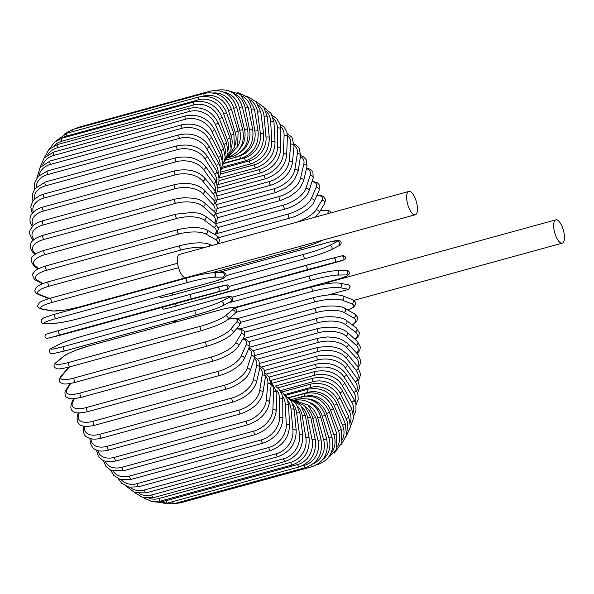 <?xml version="1.0" encoding="UTF-8"?>
<svg xmlns="http://www.w3.org/2000/svg" width="594" height="594" viewBox="0 0 594 594"><rect width="100%" height="100%" fill="white"/><g stroke="black" fill="none" stroke-linecap="round" stroke-linejoin="round"><path stroke-width="0.89" d="M415.243 214.753L185.944 277.71A12.088 4.522 -105.4 0 1 177.873 265.11A12.088 4.522 -105.4 0 1 179.544 254.395L408.843 191.439A12.088 4.522 -105.4 0 1 416.914 204.039A12.088 4.522 -105.4 0 1 415.243 214.753A12.088 4.522 -105.4 0 1 407.172 202.153A12.088 4.522 -105.4 0 1 408.843 191.439M348.671 289.345L339.946 287.659A2.279 2.079 -79.1 0 0 339.931 283.219L348.641 284.897L350.178 286.568L348.671 289.345L328.2 294.966M554.18 230.554A12.088 4.522 -105.4 0 1 555.85 219.839A12.088 4.522 -105.4 0 1 563.921 232.432A12.088 4.522 -105.4 0 1 562.251 243.154A12.088 4.522 -105.4 0 1 554.18 230.554M325.237 283.932A12.088 4.522 -105.4 0 1 326.552 282.796L555.85 219.839M153.408 501.722L167.426 503.103A2.279 0.854 -105.4 0 1 165.904 500.72L297.691 464.538A20.53 18.726 -79.1 0 0 312.05 439.664L307.603 417.619A20.53 18.726 -79.1 0 0 301.967 407.128M159.749 501.284A20.53 18.726 -79.1 0 0 165.904 500.72M297.691 464.538A2.279 0.854 74.6 0 0 299.213 466.914C311.308 462.303 316.639 453.125 315.206 439.389L310.759 417.344L304.722 405.917L293.83 400.326L298.099 399.161C310.833 396.955 319.884 402.316 325.245 415.221L322.29 416.29A20.53 18.978 -117.3 0 0 308.524 402.049M312.05 439.664A2.279 0.386 -11.4 0 1 315.206 439.389M307.603 417.619A2.279 0.386 -11.4 0 1 310.759 417.344M160.536 501.091A2.279 0.854 -105.4 0 1 158.977 498.522L290.763 462.34A2.279 0.854 74.6 0 0 292.322 464.909L160.536 501.091L151.685 501.47L143.763 497.913M149.235 498.373A20.53 18.347 -68.9 0 0 158.977 498.522M290.763 462.34A20.53 18.347 -68.9 0 0 305.858 437.674L302.235 415.867A20.53 18.347 -68.9 0 0 297.713 406.244M302.235 415.867A2.279 0.564 -9.4 0 1 305.435 415.867L300.75 405.524L291.803 399.569M305.858 437.674A2.279 0.564 -9.4 0 1 309.058 437.667L305.435 415.867M153.408 497.675A2.279 0.854 -105.4 0 1 151.819 494.921L283.605 458.739A2.279 0.854 74.6 0 0 285.194 461.493L153.408 497.675L143.184 497.765L134.764 492.678M139.323 493.599A20.53 17.835 -60.4 0 0 151.819 494.921M283.605 458.739A20.53 17.835 -60.4 0 0 299.465 434.437L296.681 413.038A20.53 17.835 -60.4 0 0 292.916 404.017M296.681 413.038A2.279 0.743 -7.4 0 1 299.925 413.305L296.25 403.89L288.788 397.921M299.465 434.437A2.279 0.743 -7.4 0 1 302.71 434.704L299.925 413.305M146.102 492.894A2.279 0.854 -105.4 0 1 144.498 489.953L276.284 453.771A2.279 0.854 74.6 0 0 277.888 456.712L146.102 492.894L134.771 492.678L126.307 486.226M130.027 487.295A20.53 17.189 -53.5 0 0 144.498 489.953M276.284 453.771A20.53 17.189 -53.5 0 0 292.916 429.982L291.008 409.155A20.53 17.189 -53.5 0 0 287.756 400.549M291.008 409.155A2.279 0.913 -5.3 0 1 294.282 409.682L291.357 401.017L285.001 395.21M292.916 429.982A2.279 0.913 -5.3 0 1 296.191 430.516L294.282 409.682M138.677 486.776A2.279 0.854 -105.4 0 1 137.66 485.862A2.279 0.854 -105.4 0 1 137.058 483.657L268.844 447.475A2.279 0.854 74.6 0 0 269.446 449.68A2.279 0.854 74.6 0 0 270.463 450.594L138.677 486.776L129.15 487.125L121.77 483.33L118.28 478.667M121.28 479.7A20.53 16.409 -47.8 0 0 137.058 483.657M268.844 447.475A20.53 16.409 -47.8 0 0 286.271 424.339L285.239 404.232A20.53 16.409 -47.8 0 0 282.358 395.923M285.239 404.232A2.279 1.069 -2.9 0 1 288.536 405.034L287.34 399.346L283.271 393.339L280.628 391.401M286.271 424.339A2.279 1.069 -2.9 0 1 289.568 425.141L288.536 405.034M131.185 479.365A2.279 0.854 -105.4 0 1 130.123 478.378A2.279 0.854 -105.4 0 1 129.559 476.076L261.345 439.894A2.279 0.854 74.6 0 0 261.909 442.196A2.279 0.854 74.6 0 0 262.971 443.183L131.185 479.365L120.033 479.351L113.758 475.415L110.633 470.077M113.023 470.96A20.53 15.503 -43.1 0 0 129.559 476.076M261.345 439.894A20.53 15.503 -43.1 0 0 279.574 417.545L279.432 398.322A20.53 15.503 -43.1 0 0 276.819 390.236M279.432 398.322A2.279 1.225 -0.4 0 1 282.729 399.398L281.927 394.312L278.779 388.907L275.846 386.501M279.574 417.545A2.279 1.225 -0.4 0 1 282.878 418.621L282.729 399.398M123.678 470.723A2.279 0.854 -105.4 0 1 122.579 469.654A2.279 0.854 -105.4 0 1 122.06 467.27L253.846 431.088A2.279 0.854 74.6 0 0 254.366 433.471A2.279 0.854 74.6 0 0 255.465 434.541L123.678 470.723L110.944 470.225L106.059 466.55L103.326 460.491M105.227 461.182A20.53 14.486 -39 0 0 122.06 467.27M253.846 431.088A20.53 14.486 -39 0 0 272.876 409.667L273.619 391.461A20.53 14.486 -39 0 0 271.198 383.568M273.619 391.461A2.279 1.374 2.3 0 1 276.915 392.812L270.782 380.576M272.876 409.667A2.279 1.374 2.3 0 1 276.173 411.011L276.915 392.812M116.224 460.914A2.279 0.854 -105.4 0 1 115.088 459.756A2.279 0.854 -105.4 0 1 114.612 457.306L246.399 421.124A2.279 0.854 74.6 0 0 246.874 423.574A2.279 0.854 74.6 0 0 248.01 424.732L116.224 460.914L110.64 461.79L104.499 460.951L102.487 460.083L98.5 456.608L96.391 449.955M97.876 450.43A20.53 13.35 -35.6 0 0 114.612 457.306M246.399 421.124A20.53 13.35 -35.6 0 0 266.223 400.75L267.857 383.709A20.53 13.35 -35.6 0 0 265.548 376.009M267.857 383.709A2.279 1.507 5.5 0 1 271.131 385.335L269.089 376.938L265.518 373.693M266.223 400.75A2.279 1.507 5.5 0 1 269.505 402.376L271.131 385.335M108.873 450.014A2.279 0.854 -105.4 0 1 107.7 448.767A2.279 0.854 -105.4 0 1 107.284 446.257L239.07 410.075A2.279 0.854 74.6 0 0 239.486 412.585A2.279 0.854 74.6 0 0 240.659 413.825L108.873 450.014C96.607 453.148 90.288 449.257 89.909 438.327M91.031 438.78A20.53 12.118 -32.5 0 0 107.284 446.257M239.07 410.075A20.53 12.118 -32.5 0 0 259.682 390.867L262.177 375.118A20.53 12.118 -32.5 0 0 259.89 367.656M262.177 375.118A2.279 1.634 9 0 1 264.478 375.438A2.279 1.634 9 0 1 265.421 377.034L264.055 369.468L260.113 365.934M259.682 390.867A2.279 1.634 9 0 1 261.976 391.179A2.279 1.634 9 0 1 262.919 392.775L265.421 377.034M101.685 438.097A2.279 0.854 -105.4 0 1 100.475 436.768A2.279 0.854 -105.4 0 1 100.119 434.214L231.905 398.032A2.279 0.854 74.6 0 0 232.261 400.586A2.279 0.854 74.6 0 0 233.472 401.915L101.685 438.097C96.54 439.426 92.345 439.471 89.093 438.224C86.219 436.33 82.974 436.753 83.516 427.524A2.279 1.745 -166.8 0 1 84.771 426.358A20.53 10.796 -29.8 0 0 100.119 434.214M231.905 398.032A20.53 10.796 -29.8 0 0 253.282 380.093L256.638 365.763A20.53 10.796 -29.8 0 0 254.232 358.62M256.638 365.763A2.279 1.745 13.2 0 1 258.969 366.179A2.279 1.745 13.2 0 1 259.823 367.968L259.014 361.122L256.519 358.442L254.596 357.402M253.282 380.093A2.279 1.745 13.2 0 1 255.62 380.509A2.279 1.745 13.2 0 1 256.467 382.298L259.823 367.968M94.706 425.267A2.279 0.854 -105.4 0 1 93.466 423.841A2.279 0.854 -105.4 0 1 93.176 421.265L224.963 385.075A2.279 0.854 74.6 0 0 225.252 387.659A2.279 0.854 74.6 0 0 226.492 389.085L94.706 425.267C84.348 427.621 75.609 426.886 77.339 415.874A2.279 1.841 -161.9 0 1 78.579 414.775A20.53 9.385 -27.3 0 0 93.176 421.265M79.195 412.875L78.579 414.775M224.963 385.075A20.53 9.385 -27.3 0 0 247.082 368.51L251.269 355.702A20.53 9.385 -27.3 0 0 248.559 349.034M251.269 355.702A2.279 1.841 18.1 0 1 253.645 356.229A2.279 1.841 18.1 0 1 254.366 358.212L254.098 352.064L250.898 348.982L248.923 348.218M247.082 368.51A2.279 1.841 18.1 0 1 249.458 369.037A2.279 1.841 18.1 0 1 250.185 371.02L254.366 358.212M88.001 411.612A2.279 0.854 -105.4 0 1 86.724 410.098A2.279 0.854 -105.4 0 1 86.509 407.506L218.295 371.317A2.279 0.854 74.6 0 0 218.51 373.916A2.279 0.854 74.6 0 0 219.787 375.423L88.001 411.612C79.774 413.261 75.074 413.298 73.901 411.709C71.028 410.692 70.203 407.944 71.436 403.452A2.279 1.923 -156 0 1 72.624 402.472A20.53 7.908 -25 0 0 86.509 407.506M74.347 398.611L72.624 402.472M218.295 371.317A20.53 7.908 -25 0 0 241.134 356.207L246.109 345.017A20.53 7.908 -25 0 0 242.746 339.055M246.109 345.017A2.279 1.923 24 0 1 249.086 347.854L249.302 342.3L246.621 339.605L243.05 338.558M241.134 356.207A2.279 1.923 24 0 1 244.112 359.043L249.086 347.854M81.616 397.238A2.279 0.854 -105.4 0 1 80.301 395.634A2.279 0.854 -105.4 0 1 80.168 393.042L211.954 356.86A2.279 0.854 74.6 0 0 212.088 359.452A2.279 0.854 74.6 0 0 213.402 361.055L81.616 397.238C69.112 400.037 69.298 398.203 66.907 397.423C65.258 397.869 64.093 391.142 65.86 390.362A2.279 1.997 -148.8 0 1 66.966 389.545A20.53 6.363 -22.9 0 0 80.168 393.042M70.686 383.397L66.966 389.545M211.954 356.86A20.53 6.363 -22.9 0 0 235.476 343.28L241.209 333.798A20.53 6.363 -22.9 0 0 236.405 328.928M241.209 333.798A2.279 1.997 31.2 0 1 244.008 336.976L244.839 335.113L244.193 331.066L240.592 328.95L236.627 328.66M235.476 343.28A2.279 1.997 31.2 0 1 238.276 346.458L244.008 336.976M75.787 382.128A2.279 0.854 -105.4 0 1 75.594 382.254A2.279 0.854 -105.4 0 1 74.25 380.561A2.279 0.854 -105.4 0 1 74.198 377.984L205.992 341.802A2.279 0.854 74.6 0 0 206.036 344.379A2.279 0.854 74.6 0 0 207.38 346.072L75.594 382.254C66.372 384.63 63.625 383.932 63.031 383.791L60.217 382.41C58.843 381.66 58.999 379.752 60.685 376.7A2.279 2.049 -140.1 0 1 61.642 376.091A20.53 4.774 -20.9 0 0 74.198 377.984M69.647 366.877A20.53 4.774 -20.9 0 0 68.095 368.384L61.642 376.091M205.992 341.802A20.53 4.774 -20.9 0 0 230.153 329.826L236.598 322.119A20.53 4.774 -20.9 0 0 228.089 319.253M68.095 368.384A2.279 2.049 -140.1 0 0 67.137 368.993L60.685 376.7M236.598 322.119A2.279 2.049 39.9 0 1 239.144 325.653L240.451 323.277L240.34 321.079L238.617 319.186L234.303 318.377L228.244 319.127M230.153 329.826A2.279 2.049 39.9 0 1 232.692 333.36L239.144 325.653M70.122 366.713A2.279 0.854 -105.4 0 1 69.988 366.78A2.279 0.854 -105.4 0 1 68.614 364.991A2.279 0.854 -105.4 0 1 68.659 362.451L200.445 326.269A2.279 0.854 74.6 0 0 200.401 328.809A2.279 0.854 74.6 0 0 201.774 330.598A2.279 0.854 74.6 0 0 201.908 330.531M200.445 326.269A20.53 3.156 -18.9 0 0 225.208 315.941L232.321 310.068A20.53 3.156 -18.9 0 0 220.359 309.83L88.573 346.012A20.53 3.156 -18.9 0 0 63.81 356.333L56.697 362.206A20.53 3.156 -18.9 0 0 68.659 362.451M56.697 362.206A2.279 2.086 -129.5 0 0 55.977 362.578C53.913 364.478 53.49 366.142 54.7 367.575L57.217 368.807C57.395 368.829 59.237 369.565 69.988 366.78L201.774 330.598L214.88 326.217C225.846 321.614 225.579 321.042 227.391 319.832L234.504 313.959A2.279 2.086 50.5 0 0 232.321 310.068M63.81 356.333A2.279 2.086 -129.5 0 0 63.09 356.712L55.977 362.578M220.359 309.83A2.279 0.854 -105.4 0 1 220.485 309.764L88.699 345.946L75.601 350.326C64.635 354.93 64.902 355.502 63.09 356.712M225.208 315.941A2.279 2.086 50.5 0 1 227.391 319.832M196.562 314.753L64.902 350.906A2.279 0.854 -105.4 0 1 64.843 350.928A2.279 0.854 -105.4 0 1 63.439 349.042A2.279 0.854 -105.4 0 1 63.573 346.554L195.359 310.372A2.279 0.854 74.6 0 0 195.226 312.86A2.279 0.854 74.6 0 0 196.629 314.746A2.279 0.854 74.6 0 0 196.688 314.723A20.53 1.507 162.9 0 0 222.008 306.088M195.359 310.372A20.53 1.507 -17.1 0 0 220.671 301.737L228.393 297.75A20.53 1.507 -17.1 0 0 216.988 299.198L85.202 335.38A20.53 1.507 -17.1 0 0 59.89 344.015L52.161 348.002A20.53 1.507 -17.1 0 0 63.573 346.554M52.161 348.002A2.279 2.109 -117.3 0 0 51.782 348.151C48.218 348.797 49.272 353.489 51.188 353.497L53.653 353.497L64.843 350.928L196.629 314.746C208.301 311.449 216.884 308.516 222.386 305.94L230.108 301.952A2.279 2.109 62.7 0 0 228.393 297.75M59.89 344.015A2.279 2.109 -117.3 0 0 59.504 344.164L51.782 348.151M220.671 301.737A2.279 2.109 62.7 0 1 222.386 305.94M49.183 338.016A2.279 2.116 -104.1 0 0 49.272 337.993L225.943 289.798L191.966 298.641L60.18 334.823A2.279 0.854 -105.4 0 1 58.761 332.84A2.279 0.854 -105.4 0 1 58.984 330.42L190.763 294.238M48.077 333.59L58.977 330.427L45.797 334.34C44.409 336.167 44.795 337.518 46.933 338.387L57.507 335.922A2.279 2.116 -104.1 0 0 57.544 335.914M60.18 334.823L49.272 337.993M58.984 330.42L190.771 294.238A2.279 0.854 74.6 0 0 190.548 296.658A2.279 0.854 74.6 0 0 191.966 298.641M216.669 287.303L224.859 285.246A2.279 2.116 75.9 0 1 227.502 286.909A2.279 2.116 75.9 0 1 226.054 289.649M83.368 328.994A2.279 0.854 -105.4 0 1 83.36 329.002L215.147 292.812A2.279 0.854 -105.4 0 1 215.139 292.82A2.279 0.854 -105.4 0 1 215.147 292.812L228.334 288.899C229.715 287.073 229.336 285.721 227.198 284.845L190.771 294.238L216.58 287.325A2.279 2.116 75.9 0 1 219.223 288.988A2.279 2.116 75.9 0 1 217.775 291.728M57.462 335.937A2.279 2.116 -104.1 0 0 57.507 335.922L83.36 329.002A2.279 0.854 -105.4 0 1 83.353 329.002M186.724 277.985A2.279 0.854 74.6 0 0 186.642 277.999L52.183 314.939L43.503 317.99L41.276 319.988C40.867 322.512 42.122 323.708 45.033 323.567A2.279 2.109 -91 0 0 45.515 323.492L54.277 323.344A20.53 1.812 166.7 0 0 80.532 318.161L212.318 281.979A20.53 1.812 166.7 0 0 222.787 277.079L214.018 277.227A20.53 1.812 166.7 0 0 187.771 282.41L55.985 318.592A2.279 0.854 -105.4 0 1 54.611 316.498A2.279 0.854 -105.4 0 1 54.856 314.181A2.279 0.854 -105.4 0 1 54.938 314.167L186.568 278.029M55.985 318.592A20.53 1.812 166.7 0 0 45.515 323.492M214.018 277.227A2.279 2.109 89 0 0 213.461 272.735C206.838 273.218 197.899 274.97 186.642 277.999A2.279 0.854 74.6 0 0 186.397 280.316A2.279 0.854 74.6 0 0 187.771 282.41M45.033 323.567L53.794 323.411A2.279 2.109 -91 0 0 54.277 323.344M53.794 323.411C60.417 322.928 69.357 321.176 80.613 318.154L215.073 281.207L223.752 278.155L225.98 276.165C226.388 273.634 225.133 272.446 222.223 272.587A2.279 2.109 89 0 1 222.787 277.079M178.504 267.694L52.346 302.331A2.279 0.854 -105.4 0 1 51.025 300.156A2.279 0.854 -105.4 0 1 51.299 297.928A2.279 0.854 -105.4 0 1 51.455 297.928M52.346 302.331A20.53 3.46 168.6 0 0 42.256 308.969L51.44 310.744A20.53 3.46 168.6 0 0 78.074 307.306L185.655 277.762M211.546 270.686L78.23 307.298L66.112 309.927L53.17 311.048L50.564 310.781A2.279 2.079 -79.1 0 0 51.44 310.744M50.564 310.781L41.38 309.006A2.279 2.079 -79.1 0 0 42.256 308.969M204.633 247.505A20.53 5.079 170.6 0 0 181.081 249.985L49.295 286.174A2.279 0.854 -105.4 0 1 48.032 283.917A2.279 0.854 -105.4 0 1 48.329 281.794C39.442 284.392 37.296 286.457 36.783 286.969L35.039 289.768C34.4 291.253 35.499 292.827 38.335 294.483A2.279 2.042 -68.9 0 0 39.523 294.535L49.057 298.225A20.53 5.079 170.6 0 0 49.606 298.411M49.295 286.174A20.53 5.079 170.6 0 0 39.523 294.535M180.353 245.626A2.279 0.854 74.6 0 0 180.116 245.612A2.279 0.854 74.6 0 0 179.819 247.735A2.279 0.854 74.6 0 0 181.081 249.985M38.335 294.483L47.876 298.173A2.279 2.042 -68.9 0 0 49.057 298.225M212.251 245.411L208.487 243.963A2.279 2.042 111.1 0 1 209.727 246.109M216.959 244.119A20.53 6.66 172.6 0 0 215.659 239.597L205.836 234.021A20.53 6.66 172.6 0 0 178.638 234.051L46.852 270.233A2.279 0.854 -105.4 0 1 45.656 267.924A2.279 0.854 -105.4 0 1 45.968 265.889C34.519 269.639 35.016 271.087 33.227 273.418C31.504 273.901 34.311 280.531 35.922 280.13A2.279 1.982 -60.4 0 0 37.325 280.286L43.02 283.524M46.852 270.233A20.53 6.66 172.6 0 0 37.325 280.286M45.968 265.889L177.755 229.707A2.279 0.854 74.6 0 0 177.443 231.742A2.279 0.854 74.6 0 0 178.638 234.051M218.139 243.8L219.661 240.503L218.028 236.575L216.506 235.476A2.279 1.982 119.6 0 1 215.659 239.597M216.506 235.476L206.682 229.9A2.279 1.982 119.6 0 1 205.836 234.021M214.605 234.4A20.53 8.19 174.7 0 0 214.234 227.502L204.202 220.084A20.53 8.19 174.7 0 0 176.819 218.451L45.033 254.633A2.279 0.854 -105.4 0 1 43.911 252.287A2.279 0.854 -105.4 0 1 44.238 250.349C38.365 252.272 34.853 254.017 33.717 255.561C30.212 257.662 30.361 261.174 34.148 266.097A2.279 1.908 -53.5 0 0 35.699 266.35L38.729 268.592M45.033 254.633A20.53 8.19 174.7 0 0 35.699 266.35M44.238 250.349L176.024 214.167A2.279 0.854 74.6 0 0 175.698 216.097A2.279 0.854 74.6 0 0 176.819 218.451M215.162 234.712L217.434 232.172L218.392 228.363L215.399 223.589A2.279 1.908 126.5 0 1 215.986 225.735A2.279 1.908 126.5 0 1 214.234 227.502M215.399 223.589L205.368 216.164A2.279 1.908 126.5 0 1 205.962 218.317A2.279 1.908 126.5 0 1 204.202 220.084M214.501 222.921A20.53 9.652 177.1 0 0 213.305 215.756L203.148 206.556A20.53 9.652 177.1 0 0 175.646 203.311L43.859 239.493A2.279 0.854 -105.4 0 1 42.805 237.125A2.279 0.854 -105.4 0 1 43.154 235.283C33.427 238.409 25.861 243.473 33.004 252.495A2.279 1.827 -47.8 0 0 34.638 252.821L35.84 253.905M43.859 239.493A20.53 9.652 177.1 0 0 34.638 252.821M43.154 235.283L174.94 199.101A2.279 0.854 74.6 0 0 174.591 200.935A2.279 0.854 74.6 0 0 175.646 203.311M215.273 223.493L216.402 222.015L217.619 217.575L214.731 212.058A2.279 1.827 132.2 0 1 215.08 214.115A2.279 1.827 132.2 0 1 213.305 215.756M214.731 212.058L204.574 202.851A2.279 1.827 132.2 0 1 204.93 204.908A2.279 1.827 132.2 0 1 203.148 206.556M214.523 211.872A20.53 11.048 179.6 0 0 212.875 204.455L202.673 193.533A20.53 11.048 179.6 0 0 175.126 188.744L43.34 224.926A2.279 0.854 -105.4 0 1 42.36 222.55A2.279 0.854 -105.4 0 1 42.723 220.805C37.741 222.253 34.162 224.317 31.979 227.012C30.457 230.309 27.198 231.17 32.484 239.434A2.279 1.723 -43.1 0 0 33.695 239.879M43.34 224.926A20.53 11.048 179.6 0 0 33.999 239.62M42.723 220.805L174.51 184.623A2.279 0.854 74.6 0 0 174.146 186.368A2.279 0.854 74.6 0 0 175.126 188.744M215.488 212.815L216.439 211.219L217.315 207.373L214.531 200.98A2.279 1.723 136.9 0 1 214.679 202.933A2.279 1.723 136.9 0 1 212.875 204.455M214.531 200.98L204.321 190.058A2.279 1.723 136.9 0 1 204.47 192.003A2.279 1.723 136.9 0 1 202.673 193.533M214.828 201.314A20.53 12.355 -177.7 0 0 212.956 193.681L202.777 181.125A20.53 12.355 -177.7 0 0 175.26 174.866L43.473 211.048A2.279 0.854 -105.4 0 1 42.568 208.68A2.279 0.854 -105.4 0 1 42.939 207.031C33.153 209.875 25.846 216.988 32.573 227.012M43.473 211.048A20.53 12.355 -177.7 0 0 33.167 225.75M42.939 207.031L174.733 170.849A2.279 0.854 74.6 0 0 174.354 172.498A2.279 0.854 74.6 0 0 175.26 174.866M215.926 202.792L217.463 197.861L214.805 190.429A2.279 1.611 141 0 1 214.783 192.263A2.279 1.611 141 0 1 212.956 193.681M214.805 190.429L204.626 177.873A2.279 1.611 141 0 1 204.603 179.7A2.279 1.611 141 0 1 202.777 181.125M215.503 191.365A20.53 13.573 -174.5 0 0 213.55 183.524L203.475 169.424A20.53 13.573 -174.5 0 0 176.047 161.783L44.26 197.965A2.279 0.854 -105.4 0 1 43.429 195.619A2.279 0.854 -105.4 0 1 43.815 194.06L39.093 195.886L33.88 199.859L32.559 201.633L30.777 206.809L32.195 213.573M44.26 197.965A20.53 13.573 -174.5 0 0 33.271 212.325M43.815 194.06L175.601 157.878A2.279 0.854 74.6 0 0 175.215 159.437A2.279 0.854 74.6 0 0 176.047 161.783M216.669 193.51L218.057 188.996L215.563 180.494A2.279 1.485 144.4 0 1 213.55 183.524M215.563 180.494L205.494 166.394A2.279 1.485 144.4 0 1 203.475 169.424M216.58 182.12A20.53 14.687 -171 0 0 214.634 174.049L204.744 158.516A20.53 14.687 -171 0 0 177.48 149.584L45.693 185.766A2.279 0.854 -105.4 0 1 44.936 183.464A2.279 0.854 -105.4 0 1 45.337 181.994L34.883 188.64L32.321 194.557L32.93 201.076M45.693 185.766A20.53 14.687 -171 0 0 34.266 199.443M45.337 181.994L177.123 145.812A2.279 0.854 74.6 0 0 176.722 147.275A2.279 0.854 74.6 0 0 177.48 149.584M217.738 185.061L219.052 181.125L218.733 175.52L216.81 171.243A2.279 1.344 147.5 0 1 214.634 174.049M216.81 171.243L206.92 155.717A2.279 1.344 147.5 0 1 204.744 158.516M218.087 173.671A20.53 15.682 -166.8 0 0 216.223 165.332L206.586 148.493A20.53 15.682 -166.8 0 0 179.544 138.372L47.758 174.562A2.279 0.854 -105.4 0 1 47.089 172.305A2.279 0.854 -105.4 0 1 47.49 170.923L38.105 176.448L34.571 183.026L34.459 189.234M47.758 174.562A20.53 15.682 -166.8 0 0 36.145 187.169M47.49 170.923L179.277 134.741A2.279 0.854 74.6 0 0 178.876 136.115A2.279 0.854 74.6 0 0 179.544 138.372M219.127 177.561L220.396 174.191L220.426 167.597L218.54 162.763A2.279 1.203 150.2 0 1 216.223 165.332M218.54 162.763L208.895 145.924A2.279 1.203 150.2 0 1 206.586 148.493M220.032 166.127A20.53 16.565 -161.9 0 0 218.288 157.44L208.977 139.412A20.53 16.565 -161.9 0 0 182.239 128.23L50.453 164.419A2.279 0.854 -105.4 0 1 50.267 160.937L40.102 167.501L36.806 178.066M50.453 164.419A20.53 16.565 -161.9 0 0 38.959 175.572M50.267 160.937L182.054 124.755A2.279 0.854 74.6 0 0 182.239 128.23M220.782 171.117L222.809 163.38L220.73 155.116A2.279 1.04 152.7 0 1 218.288 157.44M220.73 155.116L211.419 137.088A2.279 1.04 152.7 0 1 208.977 139.412M222.379 159.593A20.53 17.323 -156 0 0 220.82 150.438L211.91 131.363A20.53 17.323 -156 0 0 185.528 119.238L53.742 155.42A2.279 0.854 -105.4 0 1 53.638 152.101L44.142 157.93L40.013 167.612M53.742 155.42A20.53 17.323 -156 0 0 42.798 164.724M53.638 152.101L185.425 115.919A2.279 0.854 74.6 0 0 185.528 119.238M222.616 165.83L225.252 157.469L223.381 148.352A2.279 0.876 155 0 1 220.82 150.438M223.381 148.352L214.471 129.277A2.279 0.876 155 0 1 211.91 131.363M225.111 154.202A20.53 17.946 -148.8 0 0 223.797 144.372L215.355 124.398A20.53 17.946 -148.8 0 0 189.397 111.457L57.611 147.646A2.279 0.854 -105.4 0 1 57.581 144.498L48.923 149.473L44.186 157.885M57.611 147.646A20.53 17.946 -148.8 0 0 47.81 154.73M57.581 144.498L189.367 108.308A2.279 0.854 74.6 0 0 189.397 111.457M224.487 161.813L228.051 152.732L226.47 142.538A2.279 0.705 157.1 0 1 223.797 144.372M226.47 142.538L218.028 122.564A2.279 0.705 157.1 0 1 215.355 124.398M228.155 150.089A20.53 18.429 -140.1 0 0 227.198 139.293L219.29 118.57A20.53 18.429 -140.1 0 0 193.807 104.952L62.021 141.142A2.279 0.854 -105.4 0 1 62.066 138.172L54.485 142.166L49.473 148.946M62.021 141.142A20.53 18.429 -140.1 0 0 54.158 145.775M62.066 138.172L193.852 101.982A2.279 0.854 74.6 0 0 193.807 104.952M226.18 159.095L231.133 149.272L229.975 137.711A2.279 0.527 159.1 0 1 227.198 139.293M229.975 137.711L222.067 116.981A2.279 0.527 159.1 0 1 219.29 118.57M231.378 147.438A20.53 18.778 -129.5 0 0 230.999 135.239L223.678 113.922A20.53 18.778 -129.5 0 0 198.738 99.777L66.951 135.959A2.279 0.854 -105.4 0 1 67.055 133.175L56.081 140.934M66.951 135.959A20.53 18.778 -129.5 0 0 61.991 138.187M67.055 133.175L198.842 96.985A2.279 0.854 74.6 0 0 198.738 99.777M227.435 157.64L234.37 147.163L233.873 133.91L230.999 135.239M233.873 133.91L226.552 112.593L223.678 113.922M72.245 131.749A2.279 0.854 -105.4 0 1 72.52 129.544L64.197 134.192M234.563 146.421A20.53 18.978 -117.3 0 0 235.172 132.239L228.497 110.491A20.53 18.978 -117.3 0 0 204.136 95.961L202.866 96.302M72.52 129.544L204.306 93.362A2.279 0.854 74.6 0 0 204.136 95.961M227.97 157.21L228.126 157.165A2.279 0.854 -105.4 0 1 228.007 157.172L237.637 146.421L238.12 131.17L235.172 132.239M238.12 131.17L231.452 109.422L228.497 110.491M78.007 128.037A2.279 0.854 -105.4 0 1 78.408 127.309L73.894 129.165M237.34 147.126A20.53 19.038 -104.1 0 0 239.679 130.316L233.702 108.301A20.53 19.038 -104.1 0 0 213.291 92.954M78.408 127.309L210.194 91.127A2.279 0.854 74.6 0 0 209.801 92.642M228.126 157.165C240.191 152.554 245.055 143.332 242.708 129.514L239.679 130.316M242.708 129.514L236.731 107.499L233.702 108.301M239.285 149.339A20.53 18.956 -91 0 0 244.483 129.492L239.256 107.38A20.53 18.956 -91 0 0 223.686 92.122M216.038 90.422L216.468 90.303A2.279 0.854 74.6 0 0 216.283 90.429M227.108 158.041L232.313 156.616A2.279 0.854 -105.4 0 1 231.422 155.94M232.313 156.616C244.394 152.005 249.48 142.783 247.587 128.95L244.483 129.492M247.587 128.95L242.352 106.838L239.256 107.38M226.782 90.251L240.488 94.453L248.277 107.447A2.279 0.386 168.6 0 0 245.122 107.714A20.53 18.726 -79.1 0 0 233.494 93.414M240.206 152.42A20.53 18.726 -79.1 0 0 249.562 129.759L245.122 107.714M225.661 160.053L236.724 157.016A2.279 0.854 -105.4 0 1 235.432 155.472M236.724 157.016C248.819 152.406 254.15 143.228 252.717 129.485A2.279 0.386 168.6 0 0 249.562 129.759M240.459 155.583A20.53 18.347 -68.9 0 0 254.871 131.126L251.24 109.326A20.53 18.347 -68.9 0 0 242.471 96.258M224.02 163.112L241.327 158.36A2.279 0.854 -105.4 0 1 239.79 155.903M241.327 158.36C253.445 153.749 259.029 144.669 258.071 131.118A2.279 0.564 170.6 0 0 254.871 131.126M258.071 131.118L254.447 109.318A2.279 0.564 170.6 0 0 251.24 109.326M223.834 163.55L244.505 157.878A20.53 17.835 -60.4 0 0 260.358 133.576L257.581 112.177A20.53 17.835 -60.4 0 0 250.757 100.267M222.349 167.152L246.087 160.632A2.279 0.854 -105.4 0 1 244.505 157.878M246.087 160.632C258.234 156.029 264.078 147.097 263.602 133.843A2.279 0.743 172.6 0 0 260.358 133.576M263.602 133.843L260.825 112.444A2.279 0.743 172.6 0 0 257.581 112.177M221.993 168.406L249.361 160.885A20.53 17.189 -53.5 0 0 265.993 137.103L264.085 116.268A20.53 17.189 -53.5 0 0 258.568 105.301M220.73 172.134L250.965 163.833A2.279 0.854 -105.4 0 1 249.361 160.885M250.965 163.833C263.149 159.237 269.253 150.505 269.268 137.63A2.279 0.913 174.7 0 0 265.993 137.103M269.268 137.63L267.352 116.803A2.279 0.913 174.7 0 0 264.085 116.268M220.419 174.101L254.306 164.798A20.53 16.409 -47.8 0 0 271.74 141.662L270.701 121.555A20.53 16.409 -47.8 0 0 266.075 111.33M219.171 178.007L255.925 167.916A2.279 0.854 -105.4 0 1 254.908 167.003A2.279 0.854 -105.4 0 1 254.306 164.798M255.925 167.916C268.154 163.343 274.517 154.856 275.029 142.463A2.279 1.069 177.1 0 0 271.74 141.662M275.029 142.463L273.997 122.357A2.279 1.069 177.1 0 0 270.701 121.555M219.127 180.606L259.303 169.572A20.53 15.503 -43.1 0 0 277.539 147.23L277.391 128A20.53 15.503 -43.1 0 0 273.366 118.369M217.939 184.667L260.929 172.861A2.279 0.854 -105.4 0 1 259.875 171.874A2.279 0.854 -105.4 0 1 259.303 169.572M260.929 172.861C273.203 168.317 279.833 160.128 280.836 148.3A2.279 1.225 179.6 0 0 277.539 147.23M280.836 148.3L280.695 129.076A2.279 1.225 179.6 0 0 277.391 128M218.109 187.867L264.323 175.178A20.53 14.486 -39 0 0 283.353 153.757L284.095 135.558A20.53 14.486 -39 0 0 280.472 126.418M217.374 191.973L265.941 178.638A2.279 0.854 -105.4 0 1 264.842 177.561A2.279 0.854 -105.4 0 1 264.323 175.178M265.941 178.638C278.252 174.124 285.157 166.283 286.65 155.108A2.279 1.374 -177.7 0 0 283.353 153.757M286.65 155.108L287.392 136.91A2.279 1.374 -177.7 0 0 284.095 135.558M217.345 195.849L269.312 181.578A20.53 13.35 -35.6 0 0 289.137 161.204L290.763 144.171A20.53 13.35 -35.6 0 0 287.392 135.477M217.144 199.955L270.923 185.187A2.279 0.854 -105.4 0 1 269.78 184.029A2.279 0.854 -105.4 0 1 269.312 181.578M270.923 185.187C283.279 180.732 290.444 173.277 292.411 162.83A2.279 1.507 -174.5 0 0 289.137 161.204M292.411 162.83L294.045 145.797A2.279 1.507 -174.5 0 0 290.763 144.171M216.765 204.499L274.235 188.721A20.53 12.118 -32.5 0 0 294.847 169.505L297.349 153.764A20.53 12.118 -32.5 0 0 294.067 145.53M217.241 208.553L275.831 192.471A2.279 0.854 -105.4 0 1 274.658 191.231A2.279 0.854 -105.4 0 1 274.235 188.721M275.831 192.471L285.313 188.187L290.934 183.739L294.527 179.574L298.091 171.421A2.279 1.634 -171 0 0 297.149 169.825A2.279 1.634 -171 0 0 294.847 169.505M298.091 171.421L300.594 155.673A2.279 1.634 -171 0 0 299.651 154.076A2.279 1.634 -171 0 0 297.349 153.764M216.261 213.788L279.061 196.54A20.53 10.796 -29.8 0 0 300.445 178.601L303.794 164.271A20.53 10.796 -29.8 0 0 300.445 156.578M217.627 217.723L280.628 200.43A2.279 0.854 -105.4 0 1 279.418 199.094A2.279 0.854 -105.4 0 1 279.061 196.54M280.628 200.43L289.545 196.673L296.555 191.58L300.341 187.444L303.631 180.806A2.279 1.745 -166.8 0 0 302.777 179.017A2.279 1.745 -166.8 0 0 300.445 178.601M303.631 180.806L306.979 166.476A2.279 1.745 -166.8 0 0 306.133 164.687A2.279 1.745 -166.8 0 0 303.794 164.271M215.57 223.715L283.754 204.997A20.53 9.385 -27.3 0 0 305.88 188.424L310.061 175.616A20.53 9.385 -27.3 0 0 306.482 168.622M218.221 227.413L285.291 208.999A2.279 0.854 -105.4 0 1 284.043 207.573A2.279 0.854 -105.4 0 1 283.754 204.997M285.291 208.999C296.257 206.296 307.751 196.711 308.977 190.934A2.279 1.841 -161.9 0 0 308.256 188.951A2.279 1.841 -161.9 0 0 305.88 188.424M308.977 190.934L313.157 178.126A2.279 1.841 -161.9 0 0 312.437 176.143A2.279 1.841 -161.9 0 0 310.061 175.616M216.134 233.813L288.276 214.011A20.53 7.908 -25 0 0 311.115 198.901L316.09 187.711A20.53 7.908 -25 0 0 312.021 181.623M218.882 237.578L289.768 218.117A2.279 0.854 -105.4 0 1 288.491 216.602A2.279 0.854 -105.4 0 1 288.276 214.011M289.768 218.117C300.958 215.436 313.127 205.977 314.085 201.73A2.279 1.923 -156 0 0 311.115 198.901M314.085 201.73L319.067 190.548A2.279 1.923 -156 0 0 316.09 187.711M296.584 222.26A20.53 6.363 -22.9 0 0 316.105 209.942L321.844 200.46A20.53 6.363 -22.9 0 0 316.817 195.589M315.303 217.122L318.904 213.12A2.279 1.997 -148.8 0 0 316.105 209.942M318.904 213.12L324.636 203.638A2.279 1.997 -148.8 0 0 321.844 200.46M327.197 213.855L327.272 213.766A20.53 4.774 -20.9 0 0 320.426 210.595M327.791 213.692A2.279 2.049 -140.1 0 0 327.272 213.766M168.793 282.9A2.279 0.854 -105.4 0 1 168.644 282.477M301.923 247.988A2.279 0.854 -105.4 0 1 301.797 248.054A2.279 0.854 -105.4 0 1 300.43 246.28M226.136 275.638L303.965 254.269A20.53 1.507 -17.1 0 0 329.276 245.634L336.998 241.647A20.53 1.507 -17.1 0 0 325.594 243.095L217.916 272.661M305.168 258.65L173.515 294.802A2.279 0.854 -105.4 0 1 173.448 294.824A2.279 0.854 -105.4 0 1 172.074 293.035M330.613 249.985A20.53 1.507 162.9 0 1 305.301 258.62A2.279 0.854 -105.4 0 1 305.234 258.642A2.279 0.854 -105.4 0 1 303.831 256.757A2.279 0.854 -105.4 0 1 303.965 254.269M158.605 296.74L161.598 297.468L169.624 295.834L305.234 258.642C313.855 256.2 323.485 253.304 330.992 249.836A2.279 2.109 -117.3 0 0 329.276 245.634M330.992 249.836L338.714 245.849A2.279 2.109 -117.3 0 0 336.998 241.647M342.426 260.41A2.279 2.116 -104.1 0 0 343.874 257.67A2.279 2.116 -104.1 0 0 341.268 255.999L343.287 255.591C345.708 256.452 346.161 257.818 344.661 259.697L199.733 299.762A2.279 0.854 -105.4 0 1 199.733 299.762A2.279 0.854 -105.4 0 1 199.725 299.762L331.511 263.58A2.279 0.854 74.6 0 0 331.519 263.58L342.315 260.566L334.147 262.489L308.338 269.401L173.871 306.69A2.279 2.116 75.9 0 1 173.834 306.697M173.916 306.675A2.279 2.116 75.9 0 1 173.871 306.69L165.6 308.769A2.279 2.116 75.9 0 1 165.555 308.776M333.034 258.063L341.231 256.007A2.279 2.116 -104.1 0 1 341.268 255.999L332.996 258.078A2.279 2.116 -104.1 0 0 332.952 258.086L307.143 264.998A2.279 0.854 -105.4 0 1 307.143 264.998L229.091 286.427L332.996 258.078A2.279 2.116 -104.1 0 1 335.595 259.749A2.279 2.116 -104.1 0 1 334.147 262.489M165.637 308.754A2.279 2.116 75.9 0 1 165.6 308.769L163.573 309.17L161.412 307.573M176.552 305.583A2.279 0.854 -105.4 0 1 175.185 303.786M308.338 269.401A2.279 0.854 -105.4 0 1 306.912 267.419A2.279 0.854 -105.4 0 1 307.135 264.998M172.847 321.272L177.524 321.191A20.53 1.812 166.7 0 0 179.24 321.087M177.524 321.191A2.279 2.109 89 0 1 177.042 321.265L179.069 321.131M233.672 307.803L335.558 279.833A20.53 1.812 166.7 0 0 346.027 274.925L337.266 275.081A20.53 1.812 166.7 0 0 311.018 280.257A2.279 0.854 -105.4 0 1 309.645 278.17A2.279 0.854 -105.4 0 1 309.89 275.846L231.89 297.26L309.816 275.876M311.018 280.257L227.948 303.066M337.266 275.081A2.279 2.109 -91 0 0 336.701 270.589C330.004 271.087 321.064 272.839 309.89 275.846A2.279 0.854 -105.4 0 1 309.971 275.839M346.027 274.925A2.279 2.109 -91 0 0 345.47 270.433L336.701 270.589M339.946 287.659A20.53 3.46 168.6 0 0 313.313 291.105L235.959 312.34M313.313 291.105A2.279 0.854 -105.4 0 1 311.999 288.922A2.279 0.854 -105.4 0 1 312.266 286.702A2.279 0.854 -105.4 0 1 312.429 286.694M348.002 310.135A20.53 5.079 170.6 0 0 351.707 303.824L342.166 300.141A20.53 5.079 170.6 0 0 315.214 301.856L240.57 322.356M315.214 301.856A2.279 0.854 -105.4 0 1 313.959 299.606A2.279 0.854 -105.4 0 1 314.248 297.475L237.169 318.644M342.166 300.141A2.279 2.042 -68.9 0 0 342.627 295.827C336.026 293.911 326.566 294.461 314.248 297.475M351.707 303.824A2.279 2.042 -68.9 0 0 352.168 299.517L342.627 295.827M352.22 324.844A20.53 6.66 172.6 0 0 353.727 317.99L343.904 312.414A20.53 6.66 172.6 0 0 316.706 312.437L244.795 332.18M316.706 312.437A2.279 0.854 -105.4 0 1 315.511 310.127A2.279 0.854 -105.4 0 1 315.822 308.1L240.184 328.868M343.904 312.414A2.279 1.982 -60.4 0 0 344.758 308.293C342.671 305.999 326.915 304.603 315.822 308.1M353.727 317.99A2.279 1.982 -60.4 0 0 354.573 313.87L344.758 308.293M354.989 339.233A20.53 8.19 174.7 0 0 355.182 331.816L345.159 324.398A20.53 8.19 174.7 0 0 317.775 322.765L248.945 341.661M317.775 322.765A2.279 0.854 -105.4 0 1 316.647 320.411A2.279 0.854 -105.4 0 1 316.981 318.481L243.577 338.632M345.159 324.398A2.279 1.908 -53.5 0 0 346.918 322.631A2.279 1.908 -53.5 0 0 346.324 320.478C343.102 317.099 327.925 315.102 316.981 318.481M355.182 331.816A2.279 1.908 -53.5 0 0 356.942 330.049A2.279 1.908 -53.5 0 0 356.348 327.903L346.324 320.478M356.69 353.14A20.53 9.652 177.1 0 0 356.066 345.203L345.908 335.996A20.53 9.652 177.1 0 0 318.414 332.751L253.133 350.675M318.414 332.751A2.279 0.854 -105.4 0 1 317.359 330.383A2.279 0.854 -105.4 0 1 317.708 328.541L249.309 347.319M345.908 335.996A2.279 1.827 -47.8 0 0 347.69 334.355A2.279 1.827 -47.8 0 0 347.342 332.298C340.666 327.116 330.791 325.861 317.708 328.541M356.066 345.203A2.279 1.827 -47.8 0 0 357.84 343.562A2.279 1.827 -47.8 0 0 357.491 341.505L347.342 332.298M357.491 366.453A20.53 11.048 179.6 0 0 356.363 358.048L346.161 347.119A20.53 11.048 179.6 0 0 318.614 342.33L257.402 359.14M318.614 342.33A2.279 0.854 -105.4 0 1 317.634 339.954A2.279 0.854 -105.4 0 1 317.998 338.209L254.856 355.546M346.161 347.119A2.279 1.723 -43.1 0 0 347.958 345.597A2.279 1.723 -43.1 0 0 347.809 343.644L341.453 339.426L336.063 337.748L327.762 336.909L317.998 338.209M356.363 358.048A2.279 1.723 -43.1 0 0 358.167 356.519A2.279 1.723 -43.1 0 0 358.019 354.566L347.809 343.644M357.499 379.083A20.53 12.355 -177.7 0 0 356.081 370.248L345.901 357.692A20.53 12.355 -177.7 0 0 318.377 351.425L261.761 366.973M318.377 351.425A2.279 0.854 -105.4 0 1 317.471 349.057A2.279 0.854 -105.4 0 1 317.849 347.408L259.89 363.32M345.901 357.692A2.279 1.611 -39 0 0 347.72 356.266A2.279 1.611 -39 0 0 347.742 354.432L340.288 348.997L335.038 347.23L328.2 346.287L317.849 347.408M356.081 370.248A2.279 1.611 -39 0 0 357.9 368.822A2.279 1.611 -39 0 0 357.922 366.988L347.742 354.432M356.756 391.008A20.53 13.573 -174.5 0 0 355.205 381.719L345.136 367.619A20.53 13.573 -174.5 0 0 317.701 359.971L266.194 374.116M317.701 359.971A2.279 0.854 -105.4 0 1 316.877 357.625A2.279 0.854 -105.4 0 1 317.263 356.073L264.634 370.522M345.136 367.619A2.279 1.485 -35.6 0 0 347.148 364.59C340.124 356.445 330.167 353.608 317.263 356.073M355.205 381.719A2.279 1.485 -35.6 0 0 357.224 378.682L347.148 364.59M355.309 402.183A20.53 14.687 -171 0 0 353.764 392.367L343.867 376.834A20.53 14.687 -171 0 0 316.602 367.901L270.76 380.487M316.602 367.901A2.279 0.854 -105.4 0 1 315.852 365.592A2.279 0.854 -105.4 0 1 316.246 364.129L269.171 377.056M343.867 376.834A2.279 1.344 -32.5 0 0 346.042 374.034C339.07 365.035 329.135 361.731 316.246 364.129M353.764 392.367A2.279 1.344 -32.5 0 0 355.94 389.567L346.042 374.034M353.178 412.585A20.53 15.682 -166.8 0 0 351.752 402.108L342.114 385.268A20.53 15.682 -166.8 0 0 315.08 375.156L275.623 385.989M315.08 375.156A2.279 0.854 -105.4 0 1 314.404 372.898A2.279 0.854 -105.4 0 1 314.805 371.525L273.53 382.855M342.114 385.268A2.279 1.203 -29.8 0 0 344.431 382.707C337.548 372.906 327.68 369.178 314.805 371.525M351.752 402.108A2.279 1.203 -29.8 0 0 354.069 399.547L344.431 382.707M350.371 422.215A20.53 16.565 -161.9 0 0 349.19 410.877L339.879 392.857A20.53 16.565 -161.9 0 0 313.142 381.675L280.205 390.718M313.142 381.675A2.279 0.854 -105.4 0 1 312.956 378.192L277.71 387.867M339.879 392.857A2.279 1.04 -27.3 0 0 342.33 390.525C335.588 380.004 325.802 375.891 312.956 378.192M349.19 410.877A2.279 1.04 -27.3 0 0 351.641 408.553L342.33 390.525M346.866 431.096A20.53 17.323 -156 0 0 346.102 418.607L337.192 399.532A20.53 17.323 -156 0 0 310.811 387.407L284.519 394.631M310.811 387.407A2.279 0.854 -105.4 0 1 310.707 384.088L281.667 392.062M337.192 399.532A2.279 0.876 -25 0 0 339.753 397.453C333.204 386.278 323.522 381.823 310.707 384.088M346.102 418.607A2.279 0.876 -25 0 0 348.663 416.52L339.753 397.453M342.56 439.285A20.53 17.946 -148.8 0 0 342.508 425.237L334.058 405.257A20.53 17.946 -148.8 0 0 308.1 392.322L288.543 397.69M308.1 392.322A2.279 0.854 -105.4 0 1 308.071 389.174L285.365 395.411M334.058 405.257A2.279 0.705 -22.9 0 0 336.739 403.423C330.42 391.684 320.864 386.932 308.071 389.174M342.508 425.237A2.279 0.705 -22.9 0 0 345.181 423.396L336.739 403.423M337.288 446.851A20.53 18.429 -140.1 0 0 338.424 430.709L330.516 409.979A20.53 18.429 -140.1 0 0 306.593 396.012M304.952 396.124A2.279 0.854 -105.4 0 1 305.078 393.399L288.751 397.883M330.516 409.979A2.279 0.527 -20.9 0 0 333.293 408.397C327.249 396.176 317.849 391.179 305.078 393.399M338.424 430.709A2.279 0.527 -20.9 0 0 341.201 429.12L333.293 408.397M330.761 453.742A20.53 18.778 -129.5 0 0 333.902 434.986L326.581 413.669A20.53 18.778 -129.5 0 0 307.952 398.923M301.388 398.544A2.279 0.854 -105.4 0 1 301.745 396.733L291.691 399.495M326.581 413.669L329.455 412.34C323.73 399.725 314.493 394.527 301.745 396.733M333.902 434.986L336.768 433.657L329.455 412.34M317.508 464.293A2.279 0.854 74.6 0 0 317.983 464.456L316.602 464.835M322.683 459.63A20.53 18.978 -117.3 0 0 328.965 438.038L322.29 416.29M297.683 400.014A2.279 0.854 -105.4 0 1 298.099 399.161M328.965 438.038L331.912 436.976L325.245 415.221M174.458 503.578L180.309 502.873A2.279 0.854 -105.4 0 1 179.433 502.212M310.877 465.347A2.279 0.854 74.6 0 0 312.095 466.691L180.309 502.873M313.053 463.855A20.53 19.038 -104.1 0 0 323.648 439.842L317.671 417.834A20.53 19.038 -104.1 0 0 307.699 404.826M317.671 417.834L320.701 417.025C319.401 412.355 316.988 408.457 313.461 405.331L308.568 402.064C303.846 399.829 299.042 399.361 294.164 400.653M323.648 439.842L326.678 439.04L320.701 417.025M163.721 503.749L174.035 503.697A2.279 0.854 -105.4 0 1 172.594 501.678M301.722 466.045L304.343 465.332A2.279 0.854 74.6 0 0 305.821 467.515L174.035 503.697M304.343 465.332A20.53 18.956 -91 0 0 317.998 440.384L312.763 418.273A20.53 18.956 -91 0 0 305.413 406.638M312.763 418.273L315.86 417.738L308.041 405.101L294.765 400.497M317.998 440.384L321.094 439.85L315.86 417.738M167.426 503.103L299.213 466.914M309.058 437.667C310.016 451.217 304.44 460.298 292.322 464.909M302.71 434.704C303.185 447.958 297.342 456.89 285.194 461.493M296.191 430.516C296.176 443.384 290.072 452.116 277.888 456.712M289.568 425.141C289.055 437.533 282.685 446.02 270.463 450.594M282.878 418.621C281.875 430.45 275.237 438.632 262.971 443.183M276.173 411.011C274.68 422.186 267.783 430.026 255.465 434.541M269.505 402.376C267.53 412.823 260.365 420.27 248.01 424.732M262.919 392.775C260.469 402.42 253.051 409.437 240.659 413.825M83.843 426.113L83.516 427.524M256.467 382.298C253.549 391.082 245.886 397.624 233.472 401.915M78.334 412.837L77.339 415.874M250.185 371.02C247.505 377.019 245.589 377.933 243.674 379.878C238.684 384.155 232.959 387.221 226.492 389.085M73.567 398.663L71.436 403.452M244.112 359.043C240.934 364.538 239.382 364.939 236.523 367.374C231.474 371.005 225.898 373.693 219.787 375.423M69.995 383.524L65.86 390.362M238.276 346.458C233.954 352.339 225.668 357.202 213.402 361.055M67.137 368.993L69.238 366.988M232.692 333.36C227.918 338.179 219.483 342.419 207.38 346.072M220.485 309.764C231.244 306.979 233.086 307.714 233.264 307.737L235.773 308.969C236.991 310.395 236.568 312.065 234.504 313.959M59.504 344.164C65.006 341.587 73.589 338.654 85.261 335.358L217.048 299.176L228.237 296.606L230.71 296.606C232.618 296.614 233.68 301.307 230.108 301.952M213.461 272.735L222.223 272.587M41.38 309.006C38.209 307.647 37.006 306.422 37.771 305.338L39.375 302.777C39.568 302.606 40.986 300.935 51.299 297.928L177.561 263.261M48.329 281.794L180.116 245.612C192.434 242.59 201.893 242.04 208.487 243.963M47.876 298.173L49.094 298.559M42.352 283.784L35.922 280.13M206.682 229.9C199.948 226.841 190.303 226.774 177.755 229.707M38.023 268.971L34.148 266.097M205.368 216.164C198.693 212.385 197.134 213.172 192.204 212.466L176.024 214.167M35.113 254.41L33.004 252.495M204.574 202.851C198.901 198.752 196.785 199.035 194.141 198.307L184.088 197.661L174.94 199.101M33.257 240.266L32.484 239.434M204.321 190.058C197.319 183.806 187.377 181.994 174.51 184.623M204.626 177.873C197.594 170.649 187.63 168.31 174.733 170.849M205.494 166.394C198.463 158.256 188.506 155.413 175.601 157.878M206.92 155.717C199.94 146.718 190.013 143.414 177.123 145.812M208.895 145.924C202.019 136.123 192.144 132.395 179.277 134.741M211.419 137.088C204.685 126.567 194.899 122.453 182.054 124.755M214.471 129.277C207.922 118.109 198.24 113.654 185.425 115.919M218.028 122.564C211.716 110.818 202.16 106.074 189.367 108.308M222.067 116.981C216.023 104.759 206.623 99.762 193.852 101.982M226.552 112.593C220.827 99.978 211.59 94.78 198.842 96.985M231.452 109.422C226.091 96.51 217.04 91.157 204.306 93.362M236.731 107.499C231.771 94.387 222.921 88.929 210.194 91.127M242.352 106.838C237.83 93.622 229.202 88.112 216.468 90.303M248.277 107.447L252.717 129.485M254.447 109.318L248.441 97.557L237.095 92.278M260.825 112.444L256.163 101.797L246.74 96.087M267.352 116.803L263.699 107.083L255.732 101.322M273.997 122.357L271.094 113.402L264.196 107.774M280.695 129.076L279.9 124.012L276.759 118.607L272.215 115.333M287.392 136.91L286.909 132.314L284.459 127.48L279.871 123.923M294.045 145.797L291.944 137.318L287.169 133.509M300.594 155.673L299.25 148.151L296.02 144.988L294.112 144.045M306.979 166.476L306.207 159.682L303.616 156.905L300.616 155.509M313.157 178.126L312.919 172.045L310.796 169.58L306.653 167.887M319.067 190.548L319.297 185.024L317.523 182.87L312.169 181.163M324.636 203.638L325.616 199.584L323.233 196.354L321.154 195.597L316.936 195.337M331.036 212.801L329.655 211.063L327.539 210.224L320.5 210.476M155.992 285.944L156.801 286.189M322.854 240.125L314.85 243.689L301.797 248.054L211.434 272.869M217.887 272.661L329.484 242.062L338.974 240.436L341.112 242.159C341.268 244.149 340.466 245.381 338.714 245.849M233.694 307.811L338.409 279.039L346.985 276.01L349.109 274.265C349.732 271.555 348.522 270.285 345.47 270.433M172.609 321.339L177.042 321.265M339.931 283.219L337.258 282.944C336.895 282.937 333.717 282.655 324.443 284.058L312.266 286.702L234.504 308.056M562.251 243.154L353.801 300.386M352.168 299.517L355.056 301.745L355.487 302.955L355.145 305.182L353.69 307.053L348.143 310.217M354.573 313.87L357.506 317.085L356.927 321.22L352.472 325.029M356.348 327.903L359.348 332.722L358.902 335.484L355.383 339.59M357.491 341.505L360.38 347.074L359.778 350.304L357.239 353.734M358.019 354.566L360.803 361.026L359.942 364.768L358.212 367.352M357.922 366.988L360.588 374.376L359.37 378.779L358.301 380.427M357.224 378.682L359.712 387.288L357.573 392.924M355.94 389.567L357.848 393.815L358.182 399.413L356.036 404.766M354.069 399.547L355.984 404.507L355.932 410.944L353.69 415.934M351.641 408.553L353.675 417.916L350.482 426.388M348.663 416.52L350.423 426.967L346.317 436.115M345.181 423.396L346.517 435.216L341.03 445.055M341.201 429.12L341.899 442.641L334.415 453.066M336.768 433.657L336.494 449.205L326.299 459.808M331.912 436.976C334.697 450.683 330.049 459.845 317.983 464.456M326.678 439.04C329.024 452.858 324.161 462.08 312.095 466.691M321.094 439.85C322.988 453.675 317.901 462.904 305.821 467.515"/></g></svg>
